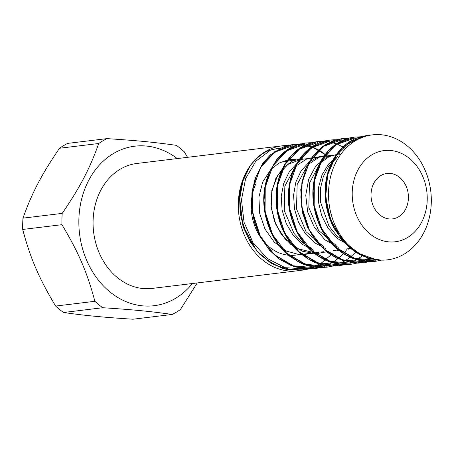 <?xml version="1.0" encoding="UTF-8"?>
<svg xmlns="http://www.w3.org/2000/svg" width="454" height="454" viewBox="0 0 454 454"><rect width="100%" height="100%" fill="white"/><g stroke="black" fill="none" stroke-linecap="round" stroke-linejoin="round"><path stroke-width="0.68" d="M307.454 268.235A62.936 51.217 -96.9 0 1 297.274 270.794A62.936 51.217 -96.9 0 1 238.849 214.487A62.936 51.217 -96.9 0 1 282.11 145.842A62.936 51.217 -96.9 0 1 287.705 145.541M295.378 255.148A47.171 38.391 -96.9 0 1 258.15 233.401A47.171 38.391 -96.9 0 1 255.784 183.932A47.171 38.391 -96.9 0 0 258.15 233.401A47.171 38.391 -96.9 0 0 295.378 255.148L314.128 252.867L295.378 255.148M431.3 202.342A62.936 51.217 83.1 0 0 355.55 140.678A62.936 51.217 83.1 0 0 352.9 249.076A62.936 51.217 83.1 0 0 431.3 202.342M61.943 224.685C78.661 252.583 87.145 272.315 94.875 301.297L55.632 306.064C38.913 278.166 30.429 258.434 22.7 229.452L61.943 224.685A95.073 77.373 83.1 0 1 62.215 213.386L22.978 218.147C32.035 192.751 41.439 174.75 59.491 148.259L98.728 143.498C89.671 168.894 80.267 186.895 62.215 213.386M187.553 157.317L184.25 151.778A95.073 77.373 83.1 0 0 176.351 145.348C155.069 142.306 137.182 140.575 106.906 138.623L67.663 143.385A95.073 77.373 -96.9 0 0 59.491 148.259M172.219 314.457L132.977 319.219C102.7 317.267 84.813 315.536 63.532 312.494L102.774 307.727C133.05 309.679 150.932 311.41 172.219 314.457A95.073 77.373 83.1 0 0 180.391 309.583L197.246 282.933M22.7 229.452A95.073 77.373 -96.9 0 1 22.978 218.147M63.532 312.494A95.073 77.373 -96.9 0 1 55.632 306.064M106.906 138.623A95.073 77.373 83.1 0 0 98.728 143.498M408.424 197.984A22.899 18.637 -96.9 0 1 392.489 218.902A22.899 18.637 -96.9 0 1 371.031 194.363A22.899 18.637 -96.9 0 1 386.967 173.445A22.899 18.637 -96.9 0 1 408.424 197.984M94.875 301.297A95.073 77.373 83.1 0 0 102.774 307.727M192.4 283.523A80.341 65.382 -96.9 0 1 121.292 299.43A80.341 65.382 -96.9 0 1 78.871 224.378A80.341 65.382 -96.9 0 1 110.782 155.211A80.341 65.382 -96.9 0 1 177.23 158.571M282.11 145.842L136.881 163.468A62.936 51.217 83.1 0 0 93.626 232.113A62.936 51.217 83.1 0 0 152.05 288.421L297.274 270.794M427.225 199.805A45.928 37.376 83.1 0 0 371.945 154.803A45.928 37.376 83.1 0 0 370.01 233.912A45.928 37.376 83.1 0 0 427.225 199.805M301.706 269.165L289.493 269.222L277.468 265.953L266.254 259.535L256.431 250.33L242.901 225.672L239.587 197.269C239.428 191.577 242.192 178.212 247.668 169.66L242.175 182.939L239.604 197.768L240.183 213.238L243.872 228.402L250.506 242.311L259.671 254.127L270.873 263.099L283.427 268.706L301.831 270.238L311.921 267.815M302.631 144.61L293.437 144.463L288.432 145.331L270.981 154.451L262.208 164.484L255.852 177.105L252.356 191.548L251.936 206.922L254.677 222.278L260.414 236.682L268.853 249.223L279.477 259.166L291.689 265.851L304.753 268.91L314.474 268.7M311.348 142.806L305.077 143.055L297.484 144.758L286.406 150.478L276.974 159.558L269.818 171.453L265.386 185.419L264.007 200.606L265.76 216.07L270.601 230.865L278.234 244.082L288.25 254.893L300.037 262.662L321.222 267.588L328.032 267.031M318.288 141.461L312.937 142.363L301.978 146.824L291.967 154.916L284.039 165.994L278.733 179.409L276.373 194.312L277.161 209.793L281.049 224.9L287.864 238.691L297.183 250.341L308.493 259.109L321.109 264.478L333.423 266.089L338.826 265.749L318.021 263.451L299.118 251.998L284.874 233.157L277.332 209.816L277.525 185.533L285.322 164.013L299.407 148.566L317.522 141.546L323.73 141.29M339.456 140.138L329.627 140.065L325.257 140.859L307.159 150.552L298.533 160.778L292.353 173.542L289.056 188.075L288.84 203.477L291.791 218.8L297.722 233.106L306.319 245.501L317.068 255.239L329.36 261.697L342.458 264.506L351.424 264.211M351.765 138.652L351.271 138.589M348.104 138.334L341.902 138.583L333.537 140.553L322.55 146.511L313.249 155.796L306.263 167.855L302.024 181.923L300.854 197.155L302.812 212.608L307.852 227.323L315.655 240.41L325.807 251.039L337.685 258.581L358.053 263.116L363.819 262.718L375.265 259.586M355.363 136.966L349.773 137.891L338.088 142.783L328.202 151.091L320.433 162.35L315.309 175.891L313.152 190.856L314.145 206.343L318.237 221.393L325.234 235.064L334.7 246.55L346.118 255.103L358.796 260.233L370.243 261.623L375.486 261.294L381.564 260.136M366.622 135.581L362.076 136.387L343.349 146.665L334.87 157.078L328.866 169.989L325.768 184.608L325.768 200.032L328.923 215.315L335.035 229.525L343.797 241.761L354.665 251.306L367.036 257.531L380.707 260.114A62.936 51.217 -96.9 0 1 376.309 259.694L357.508 252.98L341.578 238.94L330.512 219.43L325.688 197.042L327.657 174.739L336.051 155.489L349.665 141.824L366.622 135.576L369.482 135.337M332.379 253.724L320.706 263.598L307.12 269.301L302.001 270.221L285.929 269.296L270.578 262.792L257.27 251.323L247.186 235.904L241.159 217.971L239.695 199.136L242.879 181.129L250.347 165.568C257.645 156.715 264.381 151.562 270.573 150.104L255.801 161.221L245.625 178.575L241.483 199.851L244.025 222.222L253.014 242.697L267.344 258.547L285.203 267.673L304.333 268.836M380.804 260.352L375.651 261.277L354.846 258.979L335.943 247.526L321.699 228.691L314.157 205.344L314.355 181.061L322.147 159.547L336.232 144.094L354.347 137.074L360.459 136.819M375.339 259.609L368.489 261.844L363.376 262.77L342.571 260.465L323.674 249.019L309.418 230.184L301.876 206.837L302.08 182.548L309.878 161.039L323.957 145.592L342.072 138.561L348.184 138.311M351.396 138.566L354.512 139.06M355.811 139.338L356.742 139.571M369.045 258.105L361.117 261.862L369.079 258.116M356.288 263.314L351.101 264.251L330.302 261.958L311.393 250.512L297.143 231.676L289.607 208.324L289.811 184.046L297.597 162.532L311.682 147.073L329.797 140.048L334.252 139.764L339.592 140.11M362.513 255.619L358.371 258.598M356.753 259.597L353.121 261.544M350.897 262.543L348.865 263.343L350.914 262.548M343.962 264.824L338.826 265.749M327.34 141.597L329.956 142.034M331.25 142.312L336.397 143.884M338.134 144.576L343.003 146.994M343.406 147.227L345.608 148.594M355.828 251.936L351.538 256.045M350.238 257.117L346.118 260.085M344.501 261.084L340.835 263.042M338.599 264.041L331.67 266.311L326.551 267.241L305.746 264.932L286.849 253.485L272.593 234.656L265.051 211.309L265.255 187.02L273.053 165.511L287.132 150.058L305.247 143.027L309.69 142.755L315.048 143.095M347.452 248.826L344.66 252.225M343.565 253.428L339.251 257.531M337.952 258.604L333.826 261.578M332.214 262.577L328.582 264.523M326.358 265.528L324.298 266.328M319.468 267.786L314.276 268.723L293.477 266.43L274.568 254.983L260.318 236.142L252.782 212.795L252.986 188.512L260.772 166.998L274.852 151.545L292.972 144.52L297.438 144.236L311.847 146.863M312.551 147.136L325.257 154.666M325.484 154.848L326.619 155.818M348.371 244.961L337.226 238.305L328.083 228.288L321.687 215.684L318.379 201.718L318.464 187.661L322.062 174.745L328.645 163.973L337.526 156.307M338.275 247.368L325.002 239.854L314.435 227.482L307.687 212.024L305.752 195.294L308.658 179.256L315.814 165.943L326.511 157.209L339.251 153.855M350.306 248.48L348.207 249.212M326 248.849L314.957 242.964L305.502 233.872L298.482 222.256L294.476 208.959L293.579 195.146L295.838 182.02L301.212 170.732L309.117 162.078M309.514 161.766L317.902 157.022L327.05 155.24M313.544 250.194L302.455 244.422L293.125 235.268L286.202 223.459L282.104 210.123L281.225 196.378L283.722 183.325L289.17 171.958L297.018 163.264M297.432 162.941L300.713 160.756M270.578 150.019L276.548 148.713L280.129 148.407M318.799 252.333L316.364 252.537M313.759 252.566L298.67 248.968L285.458 239.434L275.987 224.963L271.203 207.784L271.838 190.391L277.82 175.199L287.989 164.354L300.917 159.433M247.668 169.66A62.936 51.217 -96.9 0 1 250.353 165.568M359.903 253.905L345.398 243.196L334.15 227.868L327.26 209.47L325.348 189.897L328.548 171.124L336.476 155.086L348.258 143.396L362.644 137.261M375.367 260.221L354.625 258.326L335.693 247.152L321.409 228.476L313.89 205.231L314.174 181.061L322.102 159.751L336.323 144.656L354.483 138.152M363.228 261.703L342.492 259.853L323.543 248.747L309.225 230.133L301.638 206.916L301.853 182.746L309.73 161.408L323.895 146.256L342.021 139.662M350.897 263.189L330.154 261.322L311.211 250.188L296.899 231.534L289.346 208.295L289.612 184.12L297.518 162.799L311.716 147.675L329.871 141.132M338.536 264.693L317.8 262.792L298.868 251.624L284.59 232.947L277.065 209.708L277.343 185.544L285.265 164.234L299.481 149.139L317.635 142.624M326.409 266.169L305.673 264.324L286.729 253.224L272.406 234.61L264.813 211.394L265.028 187.224L272.899 165.886L287.064 150.728L305.19 144.128M314.072 267.656L293.324 265.789L274.375 254.654L260.068 235.995L252.515 212.744L252.787 188.569L260.704 167.248L274.908 152.13L293.074 145.598M346.516 243.004L336.811 235.87L328.929 225.996L320.342 201.519L320.405 188.677L323.333 176.595L328.758 166.153L336.318 158.213M336.136 245.398L318.481 230.343L308.816 207.557L309.469 183.115L319.843 163.508M320.178 163.162L329.167 156.624L339.376 153.69M323.713 246.732L306.081 231.727L296.53 208.942L297.137 184.596L307.562 165.035M307.897 164.683L319.417 156.993L332.612 155.183M339.064 250.188L336.743 250.869M311.592 248.378L302.024 242.243L294.033 233.413L284.272 210.594L284.851 186.168L295.27 166.544M295.616 166.187L307.914 158.196L322 156.874M325.83 251.925L317.607 253.474M315.002 253.565L302.364 251.221L290.764 244.405L281.139 233.986L274.369 221.013L271.22 206.559L271.759 191.946L275.782 178.609L283.041 167.935M283.375 167.594L292.348 161.102L302.54 158.174M314.469 253.139L300.474 254.949L286.565 251.136L274.273 242.141L264.988 229.066L259.711 213.425L258.911 197.03L262.724 181.906L270.612 169.751M270.947 169.399L278.943 163.122L288.052 159.853M290.327 159.57L295.815 159.655M340.579 154.621L337.657 154.973L340.579 154.621M331.04 155.779L326.227 156.363L331.04 155.779M323.997 156.63L300.503 159.485L323.997 156.63M294.26 160.239L289.402 160.829L294.26 160.239M286.82 161.147L284.005 161.488L286.82 161.147M350.953 248.4L345.846 249.019L350.953 248.4M338.684 249.887L333.049 250.574L338.684 249.887M323.515 251.732L321.307 251.998L323.515 251.732M362.076 136.387C351.112 139.123 342.1 145.83 335.041 156.522C329.74 164.791 326.539 174.347 325.439 185.187C324.077 200.606 327.056 215.145 334.371 228.816L344.081 242.328C355.266 254.058 368.075 259.994 382.489 260.142M349.773 137.891C342.702 139.605 336.323 143.135 330.637 148.469C326.409 152.465 322.845 157.271 319.951 162.884C311.177 181.095 310.525 200.628 317.982 221.484C321.693 230.933 326.92 239.02 333.662 245.75C338.111 250.137 342.963 253.661 348.229 256.311C355.34 259.881 362.678 261.646 370.243 261.623M337.441 139.389L325.404 144.497L312.727 156.272L305.922 168.133L300.747 189.744L302.597 212.932L307.415 226.989L314.753 239.542L327.323 252.396L337.004 258.326L351.43 262.673L358.053 263.116M325.257 140.859C309.492 145.042 298.295 156.369 291.678 174.83C285.759 194.335 287.592 213.59 297.171 232.601C302.165 241.823 308.584 249.263 316.421 254.91C325.575 261.351 335.319 264.58 345.664 264.608M312.937 142.363C300.361 145.564 290.481 153.781 283.302 167.015C274.698 184.483 273.717 203.409 280.356 223.788C283.966 233.867 289.283 242.504 296.309 249.694C308.584 261.124 320.955 266.594 333.423 266.089M300.622 143.856C291.184 146.205 283.114 151.613 276.407 160.086L269.608 171.447C261.493 190.595 261.782 210.508 270.465 231.188C275.175 241.5 281.633 249.893 289.839 256.357L299.112 262.276C306.257 265.834 313.629 267.605 321.222 267.588M288.432 145.331L283.035 147.045L270.402 154.865L263.002 163.099L255.125 178.496L251.947 192.627L251.698 207.603L254.45 222.522L260.046 236.506L269.318 250.041L278.875 258.859L294.033 266.719L308.834 269.08M368.489 261.844L375.367 259.603M348.258 138.317L346.527 138.283M353.144 261.549L356.787 259.609M358.416 258.61L362.57 255.647M336 139.798L334.252 139.764M331.67 266.311L332.634 266.067M336.579 264.835L338.616 264.041M338.179 144.542L337.14 144.122M336.391 143.839L331.278 142.306M329.95 142.017L322.039 141.262M311.433 142.783L309.69 142.755M307.12 269.301L308.107 269.052M327.294 156.233L326.698 155.705M325.427 154.638L320.013 150.796M318.606 149.962L313.629 147.522M311.972 146.869L307.647 145.518M305.491 145.025L297.438 144.236"/></g></svg>
